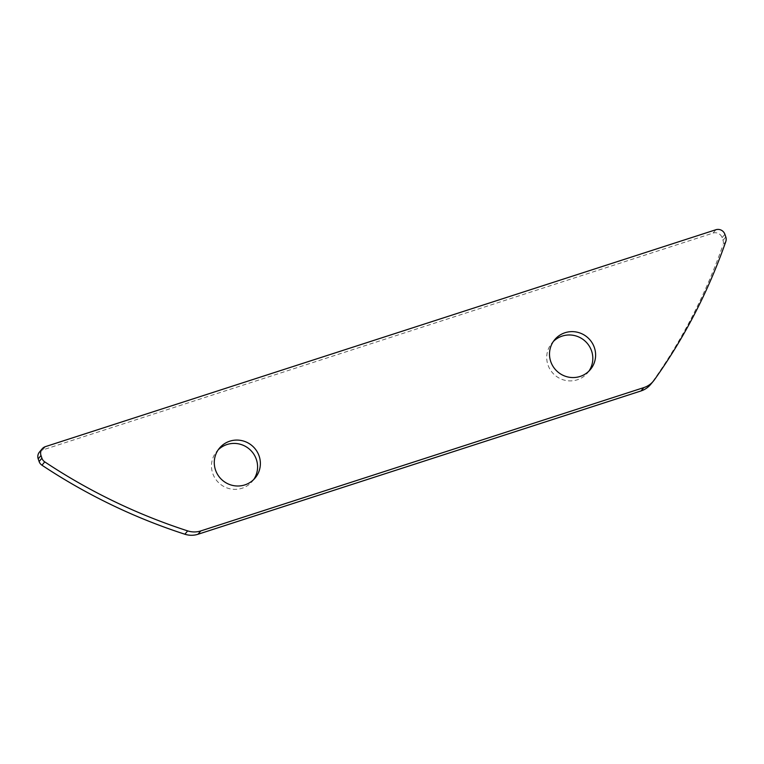 <?xml version="1.0" encoding="UTF-8"?>
<svg xmlns="http://www.w3.org/2000/svg" width="764" height="764" viewBox="0 0 764 764"><rect width="100%" height="100%" fill="white"/><g stroke="black" fill="none" stroke-linecap="round" stroke-linejoin="round"><path stroke-width="0.57" stroke-dasharray="3.82 2.86" d="M588.91 371.123A23.254 22.767 -140.1 0 1 587.602 372.861A23.254 22.767 -140.1 0 1 565.704 380.453A23.254 22.767 -140.1 0 1 547.979 364.982A23.254 22.767 -140.1 0 1 551.942 343.007A23.254 22.767 -140.1 0 1 553.423 341.403M253.677 479.572A23.254 22.767 -140.1 0 1 252.359 481.31A23.254 22.767 -140.1 0 1 230.47 488.903A23.254 22.767 -140.1 0 1 212.736 473.432A23.254 22.767 -140.1 0 1 216.699 451.457A23.254 22.767 -140.1 0 1 218.179 449.853M39.422 452.116A7.153 7.01 -140.1 0 1 42.593 449.977L713.07 233.077A7.153 7.01 -140.1 0 1 722.095 237.633L723.002 240.288A7.153 7.01 -140.1 0 1 723.002 244.9L725.8 241.558M654.309 379.937L651.511 383.28A572.351 560.461 39.9 0 0 723.002 244.9M651.511 383.28A21.459 21.02 -140.1 0 1 650.527 384.55M42.593 449.977L45.382 446.644M722.095 237.633L724.883 234.3M725.8 236.955L723.002 240.288M715.868 229.744L713.07 233.077M590.391 369.518L587.602 372.861M255.147 477.968L252.359 481.31M219.497 448.115L216.699 451.457M554.731 339.665L551.942 343.007"/><path stroke-width="1.15" d="M553.423 341.403A23.254 22.767 -140.1 0 1 591.556 350.886A23.254 22.767 -140.1 0 1 588.91 371.123M594.354 347.544A23.254 22.767 -140.1 0 1 590.391 369.518A23.254 22.767 -140.1 0 1 568.502 377.11A23.254 22.767 -140.1 0 1 550.768 361.639A23.254 22.767 -140.1 0 1 554.731 339.665A23.254 22.767 -140.1 0 1 576.619 332.073A23.254 22.767 -140.1 0 1 594.354 347.544M218.179 449.853A23.254 22.767 -140.1 0 1 256.322 459.326A23.254 22.767 -140.1 0 1 253.677 479.572M259.111 455.993A23.254 22.767 -140.1 0 1 255.147 477.968A23.254 22.767 -140.1 0 1 233.259 485.56A23.254 22.767 -140.1 0 1 215.534 470.089A23.254 22.767 -140.1 0 1 219.497 448.115A23.254 22.767 -140.1 0 1 241.386 440.522A23.254 22.767 -140.1 0 1 259.111 455.993M41.905 458.19A7.153 7.01 39.9 0 0 44.761 461.876L41.963 465.209A7.153 7.01 -140.1 0 1 39.117 461.523L41.905 458.19L40.998 455.535A7.153 7.01 39.9 0 1 45.382 446.644L715.868 229.744A7.153 7.01 39.9 0 1 724.883 234.3L725.8 236.955A7.153 7.01 39.9 0 1 725.8 241.558A572.351 560.461 39.9 0 1 654.309 379.937A21.459 21.02 39.9 0 1 653.325 381.207L650.527 384.55A21.459 21.02 -140.1 0 1 641.025 390.948L198.019 534.256A21.459 21.02 -140.1 0 1 184.878 534.227L187.667 530.894A21.459 21.02 39.9 0 0 200.808 530.923L198.019 534.256M39.117 461.523L38.2 458.877A7.153 7.01 -140.1 0 1 39.422 452.116L42.211 448.774M641.025 390.948L643.813 387.606L200.808 530.923M44.761 461.876A572.351 560.461 39.9 0 0 187.667 530.894M643.813 387.606A21.459 21.02 39.9 0 0 653.325 381.207M41.963 465.209A572.351 560.461 39.9 0 0 184.878 534.227M40.998 455.535L38.2 458.877"/></g></svg>
